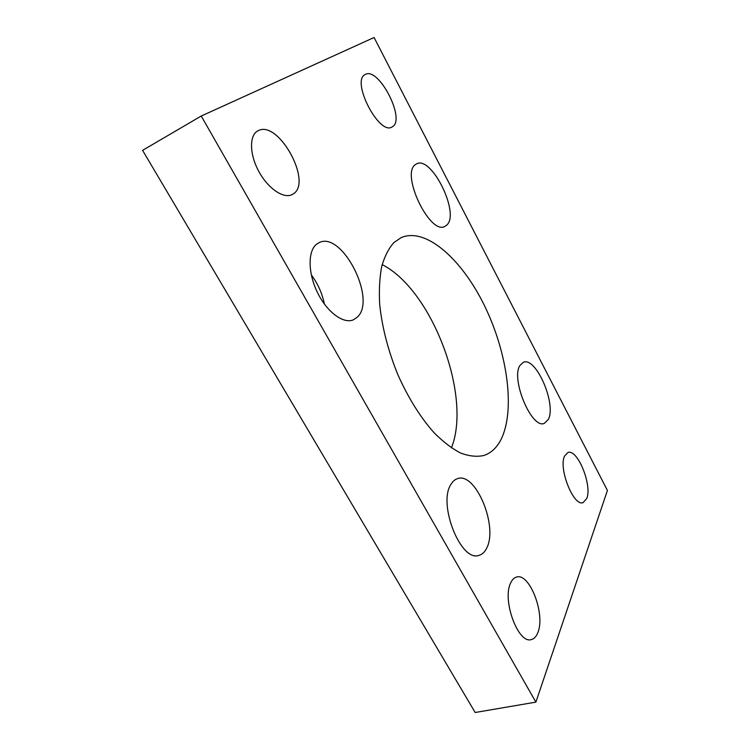 <?xml version="1.0" encoding="UTF-8"?>
<svg xmlns="http://www.w3.org/2000/svg" width="750" height="750" viewBox="0 0 750 750"><rect width="100%" height="100%" fill="white"/><g stroke="black" fill="none" stroke-linecap="round" stroke-linejoin="round"><path stroke-width="1.12" d="M500.55 440.428C515.597 411.881 507.863 354.347 485.278 307.322C462.853 260.259 426.347 226.856 401.259 237.572L393.994 242.484C388.734 248.325 384.647 256.284 381.731 266.353C379.584 277.538 378.909 290.269 379.697 304.547C382.078 327.244 388.087 350.512 397.716 374.353C408.122 397.688 420.216 417.113 433.978 432.638C443.034 441.722 451.903 448.528 460.594 453.038C468.994 456.188 476.681 457.013 483.656 455.541C490.734 453.225 496.369 448.191 500.55 440.428M451.434 447.891C472.181 396.028 432.019 289.791 382.162 264.619M586.763 498.506C592.416 485.241 577.444 448.547 567.947 452.512L564.581 456.047C558.253 468.281 573.553 506.756 583.078 502.631L586.763 498.506M293.175 193.959C313.05 182.494 278.184 119.025 257.934 130.838L257.738 130.941C249.122 135.469 249.478 154.5 258.881 171.572C268.172 188.7 283.706 199.069 292.134 194.569L293.175 193.959M392.531 126.684C405.891 119.278 378.581 66.403 365.259 74.475L365.166 74.522C350.709 80.766 379.153 135.797 392.006 126.994L392.531 126.684M537.938 632.362C545.503 614.034 529.584 572.672 516.638 577.05C514.087 577.688 512.053 579.759 510.525 583.266C502.031 600.159 518.137 644.062 531.225 639.609C534.159 638.944 536.391 636.525 537.938 632.362M486.666 548.156C498.403 526.425 475.575 471.647 457.547 478.641C454.941 479.438 452.747 481.341 450.975 484.359C437.578 503.709 460.819 562.519 478.978 555.366C482.203 554.494 484.772 552.084 486.666 548.156M357.375 317.081C377.006 299.466 341.953 230.475 318.975 242.7L316.584 244.191C307.716 251.062 307.913 273.188 317.531 292.669C327.056 312.216 343.434 324.178 353.363 319.838L357.375 317.081M324.403 304.106C322.228 293.428 317.859 283.688 311.306 274.875M446.841 225C460.134 213.478 431.569 155.25 416.522 163.884L415.35 164.625C400.472 174.141 430.097 235.528 444.881 226.387L446.841 225M548.288 419.494C556.725 404.372 536.025 356.456 523.425 362.269L520.031 365.325C510.45 378.797 531.75 429.478 544.331 423.375L548.288 419.494M535.884 702.131L607.416 490.453L374.072 37.5L201.234 116.025L142.584 150.347L475.172 712.5L535.884 702.131L201.234 116.025"/></g></svg>
